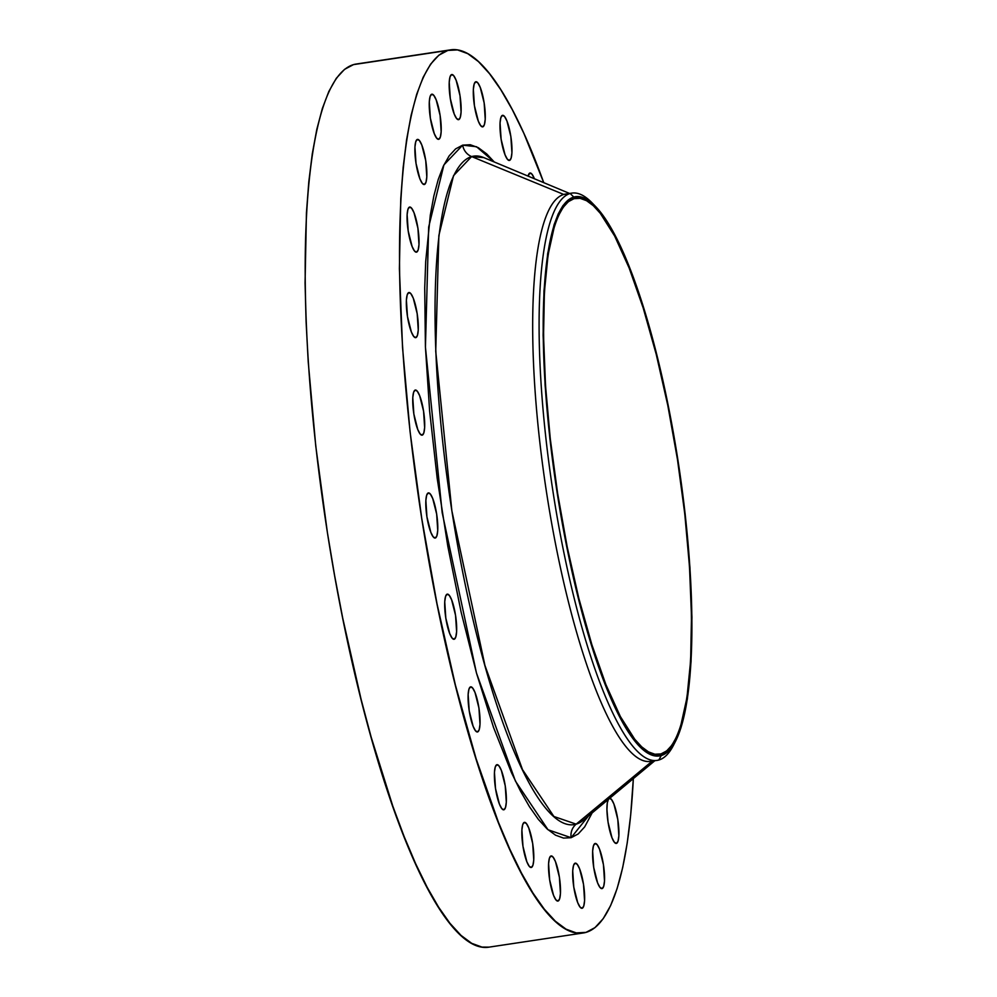 <?xml version="1.0" encoding="UTF-8"?>
<svg xmlns="http://www.w3.org/2000/svg" width="997" height="997" viewBox="0 0 997 997"><rect width="100%" height="100%" fill="white"/><g stroke="black" fill="none" stroke-linecap="round" stroke-linejoin="round"><path stroke-width="1.5" d="M422.242 435.141A22.819 5.01 -98.5 0 1 422.105 435.166A22.819 5.01 -98.5 0 1 413.805 413.668A22.819 5.01 -98.5 0 1 415.188 390.076L413.593 392.307L412.783 397.641L413.855 413.979L417.768 429.508L420.111 433.944L422.242 435.141L423.837 432.897L424.647 427.563L423.575 411.225L419.662 395.697L417.319 391.26L415.188 390.076A22.819 5.01 -98.5 0 1 415.325 390.039A22.819 5.01 -98.5 0 1 423.625 411.537A22.819 5.01 -98.5 0 1 422.242 435.141L422.242 435.141M415.849 337.634A22.819 5.01 -98.5 0 1 415.712 337.659A22.819 5.01 -98.5 0 1 407.412 316.161A22.819 5.01 -98.5 0 1 408.795 292.57L407.2 294.813L406.39 300.134L407.461 316.473L411.375 332.001L413.718 336.438L415.849 337.634L417.444 335.391L418.254 330.057L417.182 313.719L413.269 298.19L410.926 293.754L408.795 292.57A22.819 5.01 -98.5 0 1 408.932 292.532A22.819 5.01 -98.5 0 1 417.232 314.043A22.819 5.01 -98.5 0 1 415.849 337.634L415.849 337.634M416.584 252.141A22.819 5.01 -98.5 0 1 416.447 252.166A22.819 5.01 -98.5 0 1 408.147 230.668A22.819 5.01 -98.5 0 1 409.53 207.077L407.935 209.32L407.125 214.654L408.197 230.98L412.11 246.521L414.453 250.957L416.584 252.141L418.179 249.898L418.989 244.577L417.917 228.238L414.004 212.71L411.661 208.273L409.53 207.077A22.819 5.01 -98.5 0 1 409.667 207.052A22.819 5.01 -98.5 0 1 417.967 228.55A22.819 5.01 -98.5 0 1 416.584 252.141L416.584 252.141M424.398 184.495A22.819 5.01 -98.5 0 1 424.261 184.52A22.819 5.01 -98.5 0 1 415.961 163.022A22.819 5.01 -98.5 0 1 417.344 139.43L415.749 141.674L414.939 147.008L416.011 163.334L419.924 178.862L422.267 183.311L424.398 184.495L425.993 182.252L426.803 176.918L425.731 160.592L421.818 145.064L419.475 140.614L417.344 139.43A22.819 5.01 -98.5 0 1 417.481 139.406A22.819 5.01 -98.5 0 1 425.781 160.903A22.819 5.01 -98.5 0 1 424.398 184.495L424.398 184.495M438.755 139.293A22.819 5.01 -98.5 0 1 438.618 139.331A22.819 5.01 -98.5 0 1 430.318 117.833A22.819 5.01 -98.5 0 1 431.701 94.241L430.106 96.472L429.296 101.806L430.368 118.145L434.293 133.673L436.636 138.109L438.755 139.293L440.35 137.063L441.16 131.729L440.101 115.39L436.175 99.862L433.832 95.425L431.701 94.241A22.819 5.01 -98.5 0 1 431.838 94.204A22.819 5.01 -98.5 0 1 440.151 115.702A22.819 5.01 -98.5 0 1 438.755 139.293L438.755 139.293M458.682 119.64A22.819 5.01 -98.5 0 1 458.545 119.665A22.819 5.01 -98.5 0 1 450.245 98.167A22.819 5.01 -98.5 0 1 451.629 74.576L450.033 76.806L449.223 82.14L450.295 98.479L454.208 114.007L456.551 118.444L458.682 119.64L460.278 117.397L461.088 112.063L460.016 95.724L456.103 80.196L453.76 75.76L451.629 74.576A22.819 5.01 -98.5 0 1 451.766 74.538A22.819 5.01 -98.5 0 1 460.066 96.048A22.819 5.01 -98.5 0 1 458.682 119.64L458.682 119.64M482.822 126.843A22.819 5.01 -98.5 0 1 482.685 126.868A22.819 5.01 -98.5 0 1 474.373 105.37A22.819 5.01 -98.5 0 1 475.756 81.779L474.173 84.022L473.351 89.344L474.422 105.682L478.348 121.21L480.691 125.647L482.822 126.843L484.405 124.6L485.227 119.266L484.156 102.94L480.23 87.4L477.887 82.963L475.756 81.779A22.819 5.01 -98.5 0 1 475.893 81.754A22.819 5.01 -98.5 0 1 484.206 103.252A22.819 5.01 -98.5 0 1 482.822 126.843L482.822 126.843M509.517 160.43A22.819 5.01 -98.5 0 1 509.38 160.455A22.819 5.01 -98.5 0 1 501.067 138.957A22.819 5.01 -98.5 0 1 502.451 115.365L500.868 117.609L500.045 122.943L501.117 139.268L505.043 154.797L507.386 159.246L509.517 160.43L511.1 158.187L511.922 152.853L510.85 136.527L506.925 120.986L504.582 116.549L502.451 115.365A22.819 5.01 -98.5 0 1 502.588 115.34A22.819 5.01 -98.5 0 1 510.9 136.838A22.819 5.01 -98.5 0 1 509.517 160.43L509.517 160.43M528.074 176.108A22.819 5.01 -98.5 0 1 529.893 173.042L528.074 176.108M608.519 799.033L607.298 802.884L606.924 809.489L608.07 822.238L611.984 837.767L614.326 842.203L616.458 843.387A22.819 5.01 -98.5 0 1 616.32 843.425A22.819 5.01 -98.5 0 1 608.531 824.968A22.819 5.01 -98.5 0 1 608.232 799.532M435.328 538.006A22.819 5.01 -98.5 0 1 435.19 538.044A22.819 5.01 -98.5 0 1 426.878 516.533A22.819 5.01 -98.5 0 1 428.261 492.942L426.666 495.185L425.856 500.519L426.928 516.857L430.854 532.386L433.197 536.822L435.328 538.006L436.91 535.763L437.733 530.441L436.661 514.103L432.735 498.575L430.392 494.138L428.261 492.942A22.819 5.01 -98.5 0 1 428.398 492.917A22.819 5.01 -98.5 0 1 436.711 514.415A22.819 5.01 -98.5 0 1 435.328 538.006L435.328 538.006M454.208 639.239A22.819 5.01 -98.5 0 1 454.071 639.276A22.819 5.01 -98.5 0 1 445.759 617.766A22.819 5.01 -98.5 0 1 447.142 594.175L445.559 596.418L444.737 601.752L445.809 618.09L449.734 633.618L452.077 638.055L454.208 639.239L455.791 636.996L456.614 631.674L455.542 615.336L451.616 599.808L449.273 595.371L447.142 594.175A22.819 5.01 -98.5 0 1 447.279 594.15A22.819 5.01 -98.5 0 1 455.592 615.648A22.819 5.01 -98.5 0 1 454.208 639.239L454.208 639.239M477.6 731.935A22.819 5.01 -98.5 0 1 477.463 731.972A22.819 5.01 -98.5 0 1 469.163 710.462A22.819 5.01 -98.5 0 1 470.547 686.871L468.951 689.114L468.141 694.448L469.201 710.786L473.126 726.314L475.469 730.751L477.6 731.935L479.196 729.692L480.006 724.37L478.934 708.032L475.008 692.504L472.665 688.067L470.547 686.871A22.819 5.01 -98.5 0 1 470.684 686.846A22.819 5.01 -98.5 0 1 478.984 708.344A22.819 5.01 -98.5 0 1 477.6 731.935L477.6 731.935M503.909 809.776A22.819 5.01 -98.5 0 1 503.772 809.813A22.819 5.01 -98.5 0 1 495.472 788.303A22.819 5.01 -98.5 0 1 496.855 764.711L495.26 766.955L494.45 772.289L495.521 788.627L499.435 804.155L501.778 808.592L503.909 809.776L505.504 807.533L506.314 802.211L505.242 785.873L501.329 770.345L498.986 765.908L496.855 764.711A22.819 5.01 -98.5 0 1 496.992 764.687A22.819 5.01 -98.5 0 1 505.292 786.184A22.819 5.01 -98.5 0 1 503.909 809.776L503.909 809.776M531.351 867.452A22.819 5.01 -98.5 0 1 531.214 867.49A22.819 5.01 -98.5 0 1 522.914 845.979A22.819 5.01 -98.5 0 1 524.297 822.388L522.702 824.631L521.892 829.965L522.964 846.303L526.877 861.832L529.22 866.268L531.351 867.452L532.946 865.209L533.756 859.888L532.685 843.549L528.771 828.021L526.428 823.584L524.297 822.388A22.819 5.01 -98.5 0 1 524.434 822.363A22.819 5.01 -98.5 0 1 532.734 843.861A22.819 5.01 -98.5 0 1 531.351 867.452L531.351 867.452M558.046 901.039A22.819 5.01 -98.5 0 1 557.909 901.076A22.819 5.01 -98.5 0 1 549.609 879.578A22.819 5.01 -98.5 0 1 550.992 855.974L549.397 858.218L548.587 863.552L549.659 879.89L553.572 895.418L555.915 899.855L558.046 901.039L559.641 898.808L560.451 893.474L559.379 877.136L555.466 861.607L553.123 857.171L550.992 855.974A22.819 5.01 -98.5 0 1 551.129 855.949A22.819 5.01 -98.5 0 1 559.429 877.447A22.819 5.01 -98.5 0 1 558.046 901.039L558.046 901.039M602.101 888.589A22.819 5.01 -98.5 0 1 601.964 888.614A22.819 5.01 -98.5 0 1 593.664 867.116A22.819 5.01 -98.5 0 1 595.047 843.524L593.452 845.768L592.642 851.089L593.713 867.427L597.627 882.956L599.97 887.392L602.101 888.589L603.696 886.345L604.506 881.012L603.434 864.673L599.521 849.145L597.178 844.708L595.047 843.524A22.819 5.01 -98.5 0 1 595.184 843.487A22.819 5.01 -98.5 0 1 603.484 864.997A22.819 5.01 -98.5 0 1 602.101 888.589L602.101 888.589M582.173 908.255A22.819 5.01 -98.5 0 1 582.036 908.279A22.819 5.01 -98.5 0 1 573.736 886.782A22.819 5.01 -98.5 0 1 575.119 863.19L573.524 865.433L572.714 870.755L573.786 887.093L577.712 902.621L580.055 907.058L582.173 908.255L583.768 906.011L584.578 900.677L583.519 884.339L579.593 868.811L577.251 864.374L575.119 863.19A22.819 5.01 -98.5 0 1 575.257 863.153A22.819 5.01 -98.5 0 1 583.557 884.663A22.819 5.01 -98.5 0 1 582.173 908.255L582.173 908.255M593.277 809.975L571.131 837.692A14.668 14.307 74.2 0 1 576.166 824.145L652.275 761.097L576.166 824.145A337.971 74.301 81.5 0 1 451.853 510.726A337.971 74.301 81.5 0 1 471.631 156.579L563.729 194.452L570.147 193.48L573.786 197.057A282.737 62.163 -98.5 0 1 595.396 206.304L592.068 202.865A286.812 63.06 81.5 0 0 570.147 193.48A286.812 63.06 -98.5 0 1 571.867 193.106L565.449 194.079A286.812 63.06 81.5 0 0 563.729 194.452L471.631 156.579L483.807 157.613A337.971 74.301 81.5 0 0 471.631 156.579A14.668 14.307 74.2 0 1 462.683 145.138L476.516 146.733L494.25 161.975L486.71 153.912L478.298 147.668L470.26 144.727L462.683 145.138A14.668 14.307 -105.8 0 0 471.631 156.579L453.548 175.634L438.854 235.554L435.726 351.256L451.853 510.726L484.928 665.41L522.49 769.609L553.908 816.493L576.166 824.145A14.668 14.307 -105.8 0 0 571.131 837.692L548.026 829.753L515.437 781.112L476.466 673.012L442.157 512.545L425.432 347.106L428.673 227.067L443.914 164.904L462.683 145.138L455.617 148.877L449.136 155.906L443.316 166.175L438.206 179.585L433.845 195.985L430.293 215.227L425.707 261.501L424.722 288.071L425.42 346.819L429.632 411.113L437.209 478.498L447.84 546.381L461.125 612.158L476.554 673.287L493.527 727.424L511.399 772.501L520.471 791.07L529.494 806.76L538.392 819.422L547.091 828.918L555.503 835.162L563.542 838.091L571.131 837.692L578.198 833.953L584.666 826.912L592.106 812.954M674.645 742.902A286.812 63.06 -98.5 0 1 658.855 760.001A286.812 63.06 81.5 0 0 673.573 745.108L675.742 740.846A282.737 62.163 -98.5 0 1 661.248 755.527L658.855 760.001A286.812 63.06 -98.5 0 1 657.135 760.375A286.812 63.06 -98.5 0 1 552.749 490.075A286.812 63.06 -98.5 0 1 570.147 193.48L563.729 194.452A286.812 63.06 -98.5 0 1 567.206 193.929M595.396 206.304A282.737 62.163 -98.5 0 1 678.982 467.045A282.737 62.163 -98.5 0 1 675.742 740.846M571.867 193.106A286.812 63.06 -98.5 0 1 593.738 204.659M583.395 820.195L576.166 824.145A337.971 74.301 81.5 0 0 583.395 820.195L654.855 760.711M450.532 49.85L356.203 64.032A446.519 98.167 81.5 0 0 353.524 64.606L447.852 50.436A446.519 98.167 -98.5 0 1 450.532 49.85A446.519 98.167 -98.5 0 1 543.751 182.65L523.911 133.448L512.371 109.795L500.868 89.817L489.527 73.703L478.448 61.602L467.743 53.651L457.511 49.912L447.852 50.436L353.524 64.606L344.526 69.366L336.276 78.327L328.86 91.412L322.355 108.474L316.809 129.361L312.273 153.874L308.808 181.778L306.44 212.797L305.07 282.974L306.079 321.445L308.21 361.699L315.75 445.958L327.39 532.51L334.618 575.593L342.694 618.015L361.064 699.209L371.183 737.207L392.806 806.149L404.097 836.446L415.575 863.552L427.115 887.205L438.605 907.183L449.946 923.297L461.025 935.398L471.731 943.349L481.975 947.088L489.041 947.138M585.962 932.394L585.962 932.394A446.519 98.167 -98.5 0 1 583.27 932.968A446.519 98.167 -98.5 0 1 420.759 512.171A446.519 98.167 -98.5 0 1 447.852 50.436L438.854 55.196L430.604 64.157L423.189 77.23L416.684 94.291L411.138 115.191L406.602 139.705L403.137 167.608L400.769 198.627L399.398 268.791L402.539 347.517L410.079 431.776L421.719 518.328L437.022 603.846L455.392 685.039L476.13 758.792L498.425 822.263L509.903 849.369L521.443 873.023L532.934 893.013L544.275 909.127L555.354 921.216L566.059 929.167L576.291 932.905L585.962 932.394A446.519 98.167 -98.5 0 0 633.332 778.632L630.665 815.222L627.2 843.126L622.676 867.639L617.131 888.526L610.613 905.588L603.197 918.673L594.96 927.634L585.962 932.394M660.999 753.906A281.117 61.802 -98.5 0 1 659.304 754.28A281.117 61.802 -98.5 0 1 556.987 489.353A281.117 61.802 -98.5 0 1 574.048 198.665A281.117 61.802 -98.5 0 1 575.73 198.303A281.117 61.802 -98.5 0 1 678.047 463.219A281.117 61.802 -98.5 0 1 660.999 753.906L657.584 754.43L660.999 753.906L666.657 750.915L671.853 745.27L676.514 737.045L680.615 726.29L686.958 697.713L690.634 660.612L691.494 616.433L689.513 566.869L684.777 513.829L677.449 459.343L667.816 405.505L656.25 354.396L643.19 307.961L629.144 267.994L614.663 236.04L600.281 213.308L593.315 205.694L586.572 200.696L580.129 198.341L574.048 198.665L568.377 201.656L563.193 207.301L558.519 215.539L554.419 226.282L548.076 254.871L544.399 291.959L543.539 336.139L545.521 385.702L550.269 438.742L557.597 493.228L567.231 547.066L578.796 598.188L591.844 644.61L605.889 684.578L620.371 716.544L634.753 739.263L641.732 746.878L648.461 751.888L654.904 754.231L660.999 753.906M358.945 63.796L353.524 64.606A446.519 98.167 81.5 0 0 326.443 526.341A446.519 98.167 81.5 0 0 488.954 947.15L583.27 932.968M534.404 178.75L532.024 174.238L529.893 173.042A22.819 5.01 -98.5 0 1 530.03 173.017A22.819 5.01 -98.5 0 1 534.404 178.75M609.715 798.285A22.819 5.01 -98.5 0 1 617.903 820.195A22.819 5.01 -98.5 0 1 616.458 843.387L618.053 841.144L618.863 835.822L617.791 819.484L613.878 803.956L611.535 799.519L609.404 798.323M652.437 760.96A286.812 63.06 -98.5 0 1 546.942 494.998A286.812 63.06 -98.5 0 1 563.729 194.452A286.812 63.06 81.5 0 0 546.331 491.035A286.812 63.06 81.5 0 0 650.717 761.334L657.135 760.375M570.147 193.48A286.812 63.06 81.5 0 0 553.36 494.026A286.812 63.06 81.5 0 0 658.855 760.001L661.248 755.527A282.737 62.163 -98.5 0 1 557.248 493.328A282.737 62.163 -98.5 0 1 573.786 197.057L570.147 193.48M661.248 755.527L655.129 755.851L648.648 753.483L641.869 748.448L634.852 740.783L620.396 717.927L605.815 685.786L591.695 645.595L578.572 598.885L566.932 547.478L557.248 493.328L549.87 438.53L545.097 385.178L543.116 335.328L543.976 290.887L547.677 253.587L554.058 224.836L558.183 214.019L562.869 205.743L568.091 200.073L573.786 197.057L579.905 196.733L586.386 199.088L593.165 204.123L600.182 211.788L614.651 234.644L629.219 266.785L643.339 306.976L656.475 353.686L668.102 405.094L677.786 459.243L685.163 514.053L689.936 567.405L691.93 617.255L691.058 661.684L687.357 698.997L680.976 727.748L676.863 738.553L672.165 746.828L666.943 752.511L661.248 755.527M483.807 157.613L569.586 193.455"/></g></svg>
